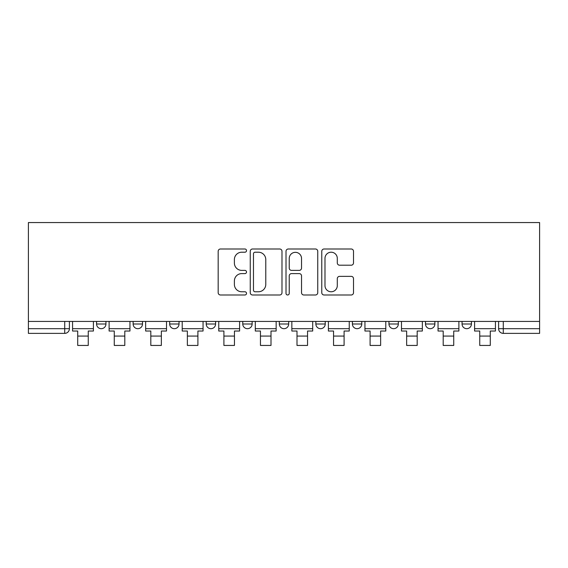 <?xml version="1.0" encoding="UTF-8"?>
<svg xmlns="http://www.w3.org/2000/svg" width="568" height="568" viewBox="0 0 568 568"><rect width="100%" height="100%" fill="white"/><g stroke="black" fill="none" stroke-linecap="round" stroke-linejoin="round"><path stroke-width="0.85" d="M246.519 250.609A1.612 1.612 0 0 0 244.907 248.997L220.476 248.997A2.3 2.3 0 0 0 218.176 251.297L218.176 292.69A2.3 2.3 0 0 0 220.476 294.991L244.907 294.991A1.612 1.612 0 0 0 246.519 293.379A1.612 1.612 0 0 0 244.907 291.767L241.748 291.767A7.356 7.356 0 0 1 234.385 284.412L234.385 280.961A7.356 7.356 0 0 1 241.748 273.606L244.907 273.606A1.612 1.612 0 0 0 246.519 271.994A1.612 1.612 0 0 0 244.907 270.382L241.748 270.382A7.356 7.356 0 0 1 234.385 263.027L234.385 259.576A7.356 7.356 0 0 1 241.748 252.213L244.907 252.213A1.612 1.612 0 0 0 246.519 250.609M388.959 321.424L388.959 324.001L398.331 324.001A4.686 4.686 0 0 1 393.645 328.687A4.686 4.686 0 0 1 388.959 324.001L388.959 321.424M315.865 321.424L315.865 324.001L325.237 324.001A4.686 4.686 0 0 1 320.551 328.687A4.686 4.686 0 0 1 315.865 324.001L315.865 321.424M279.314 321.424L279.314 324.001L288.686 324.001A4.686 4.686 0 0 1 284 328.687A4.686 4.686 0 0 1 279.314 324.001L279.314 321.424M206.219 324.001L206.219 321.424L206.219 324.001A4.686 4.686 0 0 0 210.905 328.687A4.686 4.686 0 0 1 206.219 324.001L215.591 324.001A4.686 4.686 0 0 1 210.905 328.687M133.125 324.001L133.125 321.424L133.125 324.001A4.686 4.686 0 0 0 137.811 328.687A4.686 4.686 0 0 1 133.125 324.001L142.497 324.001A4.686 4.686 0 0 1 137.811 328.687A4.686 4.686 0 0 0 142.497 324.001L142.497 321.424L142.497 324.001M351.209 265.206A2.3 2.3 0 0 0 353.509 262.913L353.509 251.297A2.3 2.3 0 0 0 351.209 248.997L324.072 248.997A2.3 2.3 0 0 0 321.772 251.297L321.772 292.69A2.3 2.3 0 0 0 324.072 294.991L351.209 294.991A2.3 2.3 0 0 0 353.509 292.69L353.509 278.661A2.3 2.3 0 0 0 351.209 276.36L339.593 276.36A2.3 2.3 0 0 0 337.293 278.661L337.293 285.619A6.149 6.149 0 0 1 331.144 291.767A6.149 6.149 0 0 1 324.988 285.619L324.988 258.369A6.149 6.149 0 0 1 331.144 252.213A6.149 6.149 0 0 1 337.293 258.369L337.293 262.913A2.3 2.3 0 0 0 339.593 265.206L351.209 265.206M539.6 321.424L28.4 321.424L28.4 222.557L539.6 222.557L539.6 333.373L503.284 333.373A4.686 4.686 0 0 1 498.597 328.687L539.6 328.687M281.991 251.297A2.3 2.3 0 0 0 279.69 248.997L252.554 248.997A2.3 2.3 0 0 0 250.254 251.297L250.254 292.69A2.3 2.3 0 0 0 252.554 294.991L279.69 294.991A2.3 2.3 0 0 0 281.991 292.69L281.991 251.297M288.31 248.997L315.446 248.997A2.3 2.3 0 0 1 317.746 251.297L317.746 292.69A2.3 2.3 0 0 1 315.446 294.991L303.837 294.991A2.3 2.3 0 0 1 301.537 292.69L301.537 275.906A2.3 2.3 0 0 0 299.237 273.606L291.533 273.606A2.3 2.3 0 0 0 289.233 275.906L289.233 293.379A1.612 1.612 0 0 1 287.621 294.991A1.612 1.612 0 0 1 286.009 293.379L286.009 251.297A2.3 2.3 0 0 1 288.31 248.997M498.597 321.424L498.597 328.687L498.597 321.424M69.403 321.424L69.403 328.687L69.403 321.424M64.716 333.373L28.4 333.373L28.4 328.687L69.403 328.687A4.686 4.686 0 0 1 64.716 333.373L64.716 321.424M28.4 321.424L28.4 328.687M471.426 321.424L471.426 324.001A4.686 4.686 0 0 1 466.74 328.687A4.686 4.686 0 0 1 462.054 324.001L471.426 324.001M462.054 321.424L462.054 324.001M434.875 321.424L434.875 324.001A4.686 4.686 0 0 1 430.189 328.687A4.686 4.686 0 0 1 425.503 324.001L434.875 324.001L434.875 321.424M425.503 321.424L425.503 324.001M398.331 321.424L398.331 324.001M361.781 321.424L361.781 324.001A4.686 4.686 0 0 1 357.094 328.687A4.686 4.686 0 0 1 352.409 324.001L361.781 324.001L361.781 321.424M352.409 321.424L352.409 324.001M325.237 324.001L325.237 321.424L325.237 324.001A4.686 4.686 0 0 1 320.551 328.687M288.686 324.001L288.686 321.424L288.686 324.001A4.686 4.686 0 0 1 284 328.687M252.135 321.424L252.135 324.001A4.686 4.686 0 0 1 247.449 328.687A4.686 4.686 0 0 1 242.763 324.001A4.686 4.686 0 0 0 247.449 328.687A4.686 4.686 0 0 0 252.135 324.001L252.135 321.424M242.763 321.424L242.763 324.001L252.135 324.001M215.591 321.424L215.591 324.001M179.041 321.424L179.041 324.001A4.686 4.686 0 0 1 174.355 328.687A4.686 4.686 0 0 1 169.669 324.001L179.041 324.001M169.669 321.424L169.669 324.001M105.946 321.424L105.946 324.001A4.686 4.686 0 0 1 101.26 328.687A4.686 4.686 0 0 1 96.574 324.001A4.686 4.686 0 0 0 101.26 328.687A4.686 4.686 0 0 0 105.946 324.001L105.946 321.424M96.574 321.424L96.574 324.001L105.946 324.001M255.082 252.213A1.612 1.612 0 0 0 253.47 253.825L253.47 290.163A1.612 1.612 0 0 0 255.082 291.767L258.419 291.767A7.356 7.356 0 0 0 265.774 284.412L265.774 259.576A7.356 7.356 0 0 0 258.419 252.213L255.082 252.213M301.537 258.483A6.149 6.149 0 0 0 295.381 252.334A6.149 6.149 0 0 0 289.233 258.483L289.233 268.082A2.3 2.3 0 0 0 291.533 270.382L299.237 270.382A2.3 2.3 0 0 0 301.537 268.082L301.537 258.483M72.562 328.687L93.415 328.687L93.415 331.03L88.26 331.03L88.26 345.443L77.717 345.443L77.717 331.03L72.562 331.03L72.562 321.424M93.415 328.687L93.415 321.424M109.113 328.687L129.958 328.687L129.958 331.03L124.804 331.03L124.804 345.443L114.26 345.443L114.26 331.03L109.113 331.03L109.113 321.424M129.958 328.687L129.958 321.424M145.656 328.687L166.509 328.687L166.509 331.03L161.355 331.03L161.355 345.443L150.811 345.443L150.811 331.03L145.656 331.03L145.656 321.424M166.509 328.687L166.509 321.424M182.207 328.687L203.053 328.687L203.053 331.03L197.905 331.03L197.905 345.443L187.362 345.443L187.362 331.03L182.207 331.03L182.207 321.424M203.053 328.687L203.053 321.424M218.751 328.687L239.604 328.687L239.604 331.03L234.449 331.03L234.449 345.443L223.906 345.443L223.906 331.03L218.751 331.03L218.751 321.424M239.604 328.687L239.604 321.424M255.302 328.687L276.154 328.687L276.154 331.03L271 331.03L271 345.443L260.456 345.443L260.456 331.03L255.302 331.03L255.302 321.424M276.154 328.687L276.154 321.424M291.846 328.687L312.698 328.687L312.698 331.03L307.544 331.03L307.544 345.443L297 345.443L297 331.03L291.846 331.03L291.846 321.424M312.698 328.687L312.698 321.424M328.396 328.687L349.249 328.687L349.249 331.03L344.094 331.03L344.094 345.443L333.551 345.443L333.551 331.03L328.396 331.03L328.396 321.424M349.249 328.687L349.249 321.424M364.947 328.687L385.793 328.687L385.793 331.03L380.638 331.03L380.638 345.443L370.095 345.443L370.095 331.03L364.947 331.03L364.947 321.424M385.793 328.687L385.793 321.424M401.491 328.687L422.344 328.687L422.344 331.03L417.189 331.03L417.189 345.443L406.645 345.443L406.645 331.03L401.491 331.03L401.491 321.424M422.344 328.687L422.344 321.424M438.042 328.687L458.887 328.687L458.887 331.03L453.74 331.03L453.74 345.443L443.196 345.443L443.196 331.03L438.042 331.03L438.042 321.424M458.887 328.687L458.887 321.424M474.585 328.687L495.438 328.687L495.438 331.03L490.283 331.03L490.283 345.443L479.74 345.443L479.74 331.03L474.585 331.03L474.585 321.424M495.438 328.687L495.438 321.424M503.284 321.424L503.284 333.373M77.717 336.071L88.26 336.071M114.26 336.071L124.804 336.071M150.811 336.071L161.355 336.071M187.362 336.071L197.905 336.071M223.906 336.071L234.449 336.071M260.456 336.071L271 336.071M297 336.071L307.544 336.071M333.551 336.071L344.094 336.071M370.095 336.071L380.638 336.071M406.645 336.071L417.189 336.071M443.196 336.071L453.74 336.071M479.74 336.071L490.283 336.071"/></g></svg>
